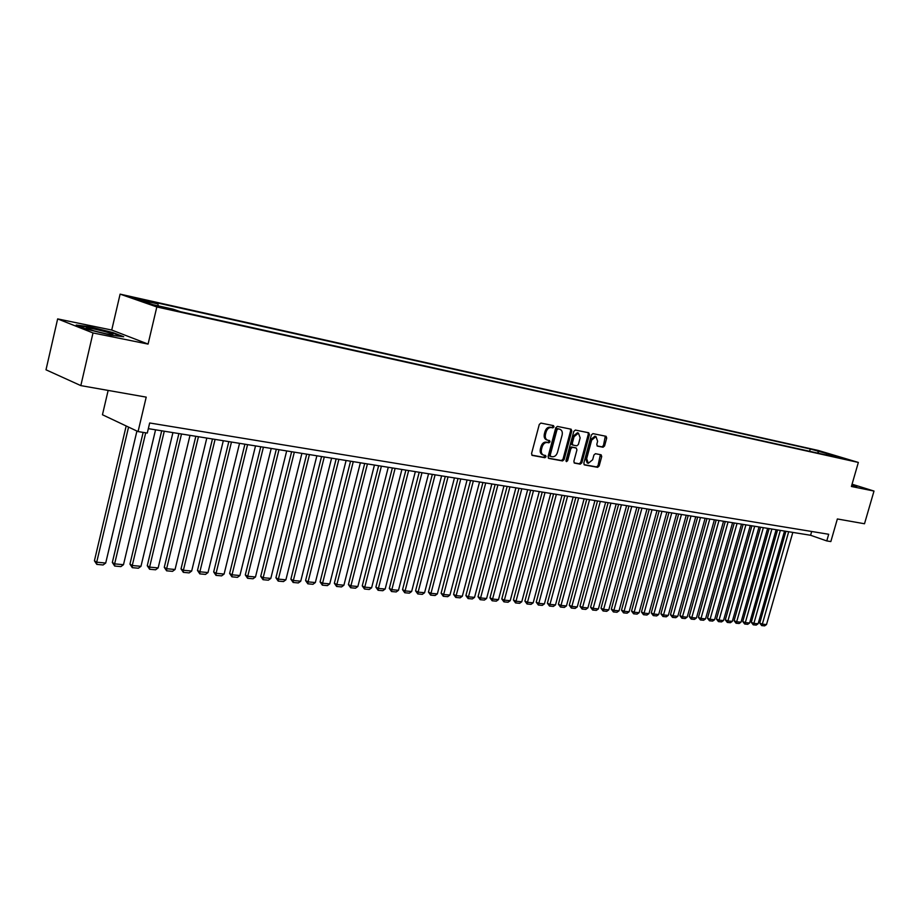 <?xml version="1.0" encoding="UTF-8"?>
<svg xmlns="http://www.w3.org/2000/svg" width="920" height="920" viewBox="0 0 920 920"><rect width="100%" height="100%" fill="white"/><g stroke="black" fill="none" stroke-linecap="round" stroke-linejoin="round"><path stroke-width="1.38" d="M554.001 426.914L553.529 425.638L540.903 423.073L539.281 424.453L531.553 453.583L532.22 455.4L544.928 457.723L546.054 456.745L545.594 455.492L543.593 455.101C541.604 454.216 540.903 452.295 541.489 449.339L542.133 446.924C543.191 443.854 544.904 442.37 547.285 442.497L548.906 442.808L550.022 441.853L549.562 440.577L547.596 440.185C545.583 439.288 544.881 437.345 545.468 434.366L546.112 431.952C547.17 428.869 548.895 427.397 551.264 427.547L552.874 427.88L554.001 426.914M547.4 440.116L546.48 439.794C544.467 438.897 543.766 436.966 544.352 433.987L544.996 431.572C546.054 428.49 547.768 427.018 550.137 427.167L551.759 427.501L552.874 426.535L552.713 425.466M531.806 455.124L543.823 457.32L544.824 455.342M543.363 455.02L542.478 454.698C540.488 453.813 539.787 451.892 540.373 448.948L541.017 446.534C542.075 443.463 543.789 441.979 546.169 442.117L547.779 442.428L548.906 441.462L548.768 440.427M814.487 449.811L822.146 452.007L814.487 449.811M603.06 447.235L604.589 445.901L606.706 438.058L606.096 436.298L592.94 433.63L591.387 434.964L583.809 463.162L584.51 464.933L597.644 467.325L599.161 465.968L601.714 456.527L601.116 454.791L595.447 453.698L593.918 455.043L592.641 459.758L588.294 463.312L586.672 458.643L591.663 440.105L595.964 436.563L597.62 441.289L596.793 444.371L597.402 446.131L603.06 447.235L601.944 446.855L603.462 445.522L605.314 436.137M93.012 332.948L148.074 344.091L111.734 330.038L57.649 318.906L93.012 332.948L80.822 385.606L146.211 397.129L138.069 431.584L147.292 433.055L149.672 422.981L828.69 534.267L826.769 540.925L830.841 541.569L837.361 518.96L864.501 523.756L874 491.061L852.058 484.207M148.074 344.091L156.826 306.958L858.348 462.438L851.402 486.484L874 491.061M571.768 431.008L571.124 429.203L557.37 426.409L555.772 427.777L548.09 456.619L548.745 458.401L562.557 460.931L564.132 459.551L571.768 431.008L570.653 430.629L570.365 429.053M575.345 430.065L588.731 432.768L589.432 434.573L581.842 462.806L580.29 464.163L574.482 463.093L573.861 461.334L576.943 449.845L576.23 448.051L572.412 447.315L570.848 448.684L567.628 460.69L566.455 461.633L566.018 460.402L573.781 431.411L575.345 430.065M80.822 385.606L46 369.805L57.649 318.906M141.208 299.92L148.281 301.392L132.043 297.229L141.208 299.92M156.826 306.958L120.106 294.135L818.282 450.455L858.348 462.438M809.623 451.294L810.279 448.983L151.006 301.518L157.895 303.899L158.332 305.888M810.279 448.983L843.145 458.137L834.268 456.171L841.961 458.47L180.331 311.673L173.155 309.189L153.123 304.727L137.988 299.46L157.895 303.899M108.146 390.425L102.453 414.759L138.069 431.584M111.734 330.038L120.106 294.135M148.327 428.651L810.589 535.267L826.769 540.925M811.681 531.472L810.589 535.267M834.268 456.171L833.6 456.619M818.65 453.296L817.776 451.225M826.689 453.215L826.551 455.055M110.952 335.19L123.717 336.754L112.838 332.522L89.378 326.726L76.21 325.036L86.894 329.256L110.952 335.19M851.701 485.449L857.336 486.139L851.977 484.46M548.343 458.137L561.441 460.529L563.017 459.16L570.653 430.629M558.06 428.916L556.945 429.881L550.206 455.159L550.654 456.412L552.425 456.745C554.76 456.849 556.462 455.377 557.509 452.329L562.108 435.114C562.695 432.147 561.993 430.215 560.004 429.318L556.933 428.536L555.818 429.502L556.945 429.881M550.539 456.366L549.091 454.767L555.818 429.502M556.933 428.536L558.624 428.881M574.091 462.841L579.174 463.76L580.727 462.403L588.305 434.194L588.029 432.63M575.333 447.741L571.297 446.936L569.721 448.293L566.513 460.299L567.628 460.69M566.007 461.092L566.513 460.299M580.152 437.897L578.438 433.113L574.057 436.69L572.286 443.302L572.918 445.084L576.817 445.843L578.381 444.486L580.152 437.897M577.449 432.779L572.93 436.31L574.057 436.69M572.78 445.027L571.803 444.705L571.17 442.922L572.93 436.31M597.045 445.901L601.944 446.855M594.964 436.229L590.536 439.725L591.663 440.105M588.133 463.254L587.178 462.921L585.557 458.252L590.536 439.725M584.028 464.646L596.528 466.923L598.046 465.577L600.357 454.641M126.178 425.971L94.415 560.786L96.703 562.2L128.559 427.098M136.919 431.043L105.708 563.04L103.086 564.972L96.784 564.385L94.415 560.786M96.784 564.385L96.703 562.2L105.708 563.04M93.702 328.865L86.273 327.819C86.894 328.969 93.564 330.959 106.283 333.81L112.654 334.834C114.482 334.155 108.169 332.178 93.702 328.865M78.131 325.784L89.608 327.267L112.355 332.879L121.647 336.501M851.897 484.748L856.773 486.277M143.14 432.4L112.332 562.465L114.632 563.868L145.716 432.803M155.56 429.812L123.487 564.696L120.888 566.605L114.689 566.041L112.332 562.465M114.689 566.041L114.632 563.868L123.487 564.696M161.702 430.801L129.938 564.109L132.261 565.512L164.277 431.216M172.925 432.607L140.967 566.317L138.379 568.215L132.296 567.663L129.938 564.109M132.296 567.663L132.261 565.512L140.967 566.317M178.905 433.573L147.257 565.731L149.592 567.122L181.505 433.987M190.003 435.367L158.148 567.916L155.583 569.802L149.603 569.25L147.257 565.731M149.603 569.25L149.592 567.122L158.148 567.916M195.822 436.298L164.277 567.329L166.635 568.709L198.444 436.724M206.804 438.069L175.053 569.491L172.5 571.354L166.612 570.814L164.277 567.329M166.612 570.814L166.635 568.709L175.053 569.491M212.462 438.978L181.021 568.893L183.39 570.273L215.084 439.403M223.307 440.726L191.67 571.044L189.14 572.895L183.344 572.355L181.021 568.893M183.344 572.355L183.39 570.273L191.67 571.044M228.815 441.611L197.489 570.434L199.881 571.803L231.46 442.037M239.545 443.336L208.012 572.562L205.505 574.402L199.812 573.873L197.489 570.434M199.812 573.873L199.881 571.803L208.012 572.562M244.904 444.199L213.681 571.952L216.085 573.309L247.572 444.624M255.518 445.912L224.1 574.057L221.605 575.874L215.993 575.368L213.681 571.952M215.993 575.368L216.085 573.309L224.1 574.057M260.739 446.752L229.62 573.447L232.035 574.804L263.407 447.178M271.227 448.442L239.913 575.529L237.44 577.334L231.932 576.828L229.62 573.447M231.932 576.828L232.035 574.804L239.913 575.529M276.31 449.259L245.306 574.919L247.733 576.265L278.99 449.684M286.683 450.926L255.484 576.978L253.023 578.772L247.595 578.278L245.306 574.919M247.595 578.278L247.733 576.265L255.484 576.978M291.628 451.72L260.728 576.368L263.177 577.702L294.32 452.157M301.898 453.376L270.813 578.404L268.364 580.186L263.028 579.692L260.728 576.368M263.028 579.692L263.177 577.702L270.813 578.404M306.705 454.147L275.919 577.783L278.38 579.117L309.407 454.584M316.871 455.779L285.89 579.818L283.464 581.578L278.208 581.095L275.919 577.783M278.208 581.095L278.38 579.117L285.89 579.818M321.551 456.538L290.869 579.186L293.342 580.509L324.266 456.975M331.603 458.16L300.736 581.198L298.322 582.947L293.146 582.463L290.869 579.186M293.146 582.463L293.342 580.509L300.736 581.198M336.156 458.884L305.589 580.566L308.073 581.877L338.882 459.333M346.104 460.494L315.341 582.555L312.949 584.292L307.855 583.82L305.589 580.566M307.855 583.82L308.073 581.877L315.341 582.555M350.543 461.207L320.079 581.923L322.575 583.222L353.268 461.644M360.375 462.794L329.74 583.889L327.359 585.615L322.345 585.154L320.079 581.923M322.345 585.154L322.575 583.222L329.74 583.889M364.699 463.484L334.351 583.257L336.846 584.556L367.436 463.921M374.44 465.048L343.907 585.212L341.538 586.925L336.605 586.466L334.351 583.257M336.605 586.466L336.846 584.556L343.907 585.212M378.637 465.727L348.404 584.579L350.911 585.867L381.386 466.175M388.274 467.279L357.857 586.511L355.511 588.202L350.647 587.753L348.404 584.579M350.647 587.753L350.911 585.867L357.857 586.511M392.368 467.935L362.25 585.879L364.757 587.155L395.117 468.383M401.913 469.476L371.611 587.788L369.276 589.478L364.481 589.03L362.25 585.879M364.481 589.03L364.757 587.155L371.611 587.788M405.892 470.12L375.877 587.155L378.407 588.42L408.652 470.557M415.334 471.638L385.147 589.053L382.835 590.72L378.108 590.283L375.877 587.155M378.108 590.283L378.407 588.42L385.147 589.053M419.209 472.259L389.309 588.409L391.839 589.674L421.981 472.707M428.57 473.765L398.486 590.295L396.186 591.951L391.529 591.525L389.309 588.409M391.529 591.525L391.839 589.674L398.486 590.295M432.331 474.375L402.546 589.651L405.087 590.904L435.103 474.823M441.6 475.87L411.631 591.514L409.342 593.158L404.754 592.744L402.546 589.651M404.754 592.744L405.087 590.904L411.631 591.514M445.268 476.456L415.587 590.87L418.128 592.123L448.04 476.905M454.434 477.928L424.58 592.721L422.303 594.355L417.795 593.94L415.587 590.87M417.795 593.94L418.128 592.123L424.58 592.721M458.01 478.503L428.444 592.077L430.985 593.319L460.782 478.952M467.084 479.964L437.345 593.918L435.091 595.528L430.64 595.125L428.444 592.077M430.64 595.125L430.985 593.319L437.345 593.918M470.557 480.527L441.105 593.262L443.659 594.504L473.34 480.976M479.55 481.976L449.926 595.079L447.683 596.689L443.291 596.286L441.105 593.262M443.291 596.286L443.659 594.504L449.926 595.079M482.931 482.517L453.594 594.435L456.147 595.665L485.725 482.966M491.843 483.954L462.323 596.24L460.092 597.839L455.768 597.436L453.594 594.435M455.768 597.436L456.147 595.665L462.323 596.24M495.132 484.483L465.899 595.585L468.464 596.815L497.916 484.932M503.953 485.909L474.547 597.379L472.328 598.955L468.073 598.563L465.899 595.585M468.073 598.563L468.464 596.815L474.547 597.379M507.15 486.416L478.032 596.723L480.596 597.942L509.944 486.864M515.901 487.83L486.599 598.494L484.403 600.07L480.194 599.679L478.032 596.723M480.194 599.679L480.596 597.942L486.599 598.494M519.006 488.324L489.992 597.839L492.568 599.058L521.801 488.773M527.666 489.727L498.49 599.61L496.294 601.162L492.154 600.783L489.992 597.839M492.154 600.783L492.568 599.058L498.49 599.61M530.691 490.21L501.791 598.943L504.367 600.15L533.496 490.659M539.281 491.591L510.209 600.691L508.024 602.244L503.941 601.864L501.791 598.943M503.941 601.864L504.367 600.15L510.209 600.691M542.225 492.062L513.429 600.035L516.005 601.231L545.019 492.51M550.723 493.43L521.766 601.772L519.604 603.313L515.568 602.945L513.429 600.035M515.568 602.945L516.005 601.231L521.766 601.772M553.587 493.89L524.906 601.105L527.482 602.301L556.381 494.35M562.005 495.247L533.163 602.83L531.012 604.359L527.034 603.991L524.906 601.105M527.034 603.991L527.482 602.301L533.163 602.83M564.799 495.696L536.222 602.174L538.809 603.359L567.594 496.144M573.148 497.041L544.41 603.876L542.271 605.394L538.349 605.038L536.222 602.174M538.349 605.038L538.809 603.359L544.41 603.876M575.851 497.478L547.389 603.221L549.976 604.394L578.657 497.927M584.12 498.812L555.496 604.911L553.368 606.418L549.504 606.061L547.389 603.221M549.504 606.061L549.976 604.394L555.496 604.911M586.753 499.238L558.405 604.244L560.993 605.429L589.559 499.686M594.952 500.56L566.444 605.935L564.328 607.43L560.51 607.073L558.405 604.244M560.51 607.073L560.993 605.429L566.444 605.935M597.517 500.963L569.273 605.268L571.86 606.441L600.323 501.423M605.647 502.274L577.242 606.935L575.138 608.419L571.377 608.074L569.273 605.268M571.377 608.074L571.86 606.441L577.242 606.935M608.131 502.676L579.991 606.269L582.578 607.43L610.938 503.125M616.193 503.976L587.891 607.924L585.81 609.408L582.084 609.063L579.991 606.269M582.084 609.063L582.578 607.43L587.891 607.924M618.608 504.367L590.582 607.257L593.17 608.419L621.414 504.815M626.601 505.643L598.403 608.913L596.332 610.374L592.664 610.04L590.582 607.257M592.664 610.04L593.17 608.419L598.403 608.913M628.946 506.023L601.024 608.235L603.612 609.396L631.752 506.483M636.87 507.299L608.787 609.88L606.717 611.328L603.094 610.995L601.024 608.235M603.094 610.995L603.612 609.396L608.787 609.88M639.147 507.667L611.328 609.201L613.916 610.351L641.953 508.116M647.001 508.932L619.022 610.822L616.975 612.271L613.398 611.949L611.328 609.201M613.398 611.949L613.916 610.351L619.022 610.822M649.221 509.289L621.506 610.155L624.094 611.294L652.015 509.737M657.006 510.542L629.13 611.765L627.095 613.203L623.564 612.881L621.506 610.155M623.564 612.881L624.094 611.294L629.13 611.765M659.157 510.887L631.557 611.098L634.144 612.237L661.952 511.336M666.873 512.129L639.112 612.697L637.088 614.123L633.604 613.801L631.557 611.098M633.604 613.801L634.144 612.237L639.112 612.697M668.966 512.474L641.47 612.03L644.057 613.157L671.761 512.923M676.625 513.705L648.968 613.617L646.956 615.031L643.517 614.721L641.47 612.03M643.517 614.721L644.057 613.157L648.968 613.617M678.649 514.027L651.256 612.95L653.844 614.065L681.444 514.476M686.24 515.246L658.697 614.525L656.696 615.928L653.292 615.618L651.256 612.95M653.292 615.618L653.844 614.065L658.697 614.525M688.217 515.568L660.928 613.847L663.515 614.974L691.012 516.016M695.738 516.775L668.299 615.411L666.31 616.814L662.952 616.504L660.928 613.847M662.952 616.504L663.515 614.974L668.299 615.411M697.659 517.086L670.473 614.744L673.06 615.859L700.453 517.534M705.122 518.293L677.787 616.296L675.809 617.688L672.497 617.389L670.473 614.744M672.497 617.389L673.06 615.859L677.787 616.296M706.974 518.592L679.903 615.63L682.49 616.733L709.769 519.041M714.391 519.777L687.159 617.17L685.181 618.55L681.915 618.251L679.903 615.63M681.915 618.251L682.49 616.733L687.159 617.17M716.185 520.076L689.206 616.504L691.794 617.607L718.98 520.524M723.534 521.26L696.405 618.033L694.45 619.401L691.219 619.114L689.206 616.504M691.219 619.114L691.794 617.607L696.405 618.033M725.282 521.536L698.406 617.366L700.994 618.458L728.065 521.985M732.573 522.709L705.548 618.884L703.593 620.252L700.407 619.953L698.406 617.366M700.407 619.953L700.994 618.458L705.548 618.884M734.263 522.985L707.491 618.217L710.079 619.309L737.046 523.434M741.497 524.147L714.575 619.723L712.632 621.081L709.481 620.793L707.491 618.217M709.481 620.793L710.079 619.309L714.575 619.723M743.13 524.411L716.461 619.056L719.049 620.137L745.913 524.86M750.306 525.561L723.488 620.551L721.567 621.897L718.451 621.621L716.461 619.056M718.451 621.621L719.049 620.137L723.488 620.551M751.893 525.826L725.328 619.884L727.915 620.966L754.676 526.263M759.023 526.964L732.308 621.368L730.388 622.713L727.306 622.426L725.328 619.884M727.306 622.426L727.915 620.966L732.308 621.368M760.553 527.217L734.091 620.701L736.667 621.782L763.335 527.666M767.625 528.356L741.014 622.184L739.105 623.519L736.057 623.242L734.091 620.701M736.057 623.242L736.667 621.782L741.014 622.184M769.108 528.597L742.75 621.518L745.327 622.587L771.88 529.034M776.123 529.724L749.616 622.99L747.707 624.312L744.706 624.036L742.75 621.518M744.706 624.036L745.327 622.587L749.616 622.99M777.561 529.954L751.295 622.322L753.871 623.38L780.332 530.403M784.519 531.07L758.114 623.771L756.217 625.094L753.25 624.818L751.295 622.322M753.25 624.818L753.871 623.38L758.114 623.771M785.921 531.3L759.747 623.105L762.323 624.162L788.681 531.748M792.821 532.404L766.509 624.553L764.635 625.865L761.702 625.6L759.747 623.105M761.702 625.6L762.323 624.162L766.509 624.553M138.989 299.402L139.15 298.712M550.137 427.167L551.264 427.547M544.996 431.572L546.112 431.952M544.352 433.987L545.468 434.366M547.779 442.428L548.906 442.808M546.169 442.117L547.285 442.497M541.017 446.534L542.133 446.924M540.373 448.948L541.489 449.339M543.823 457.32L544.928 457.723M551.759 427.501L552.874 427.88M563.017 459.16L564.132 459.551M561.441 460.529L562.557 460.931M549.091 454.767L550.206 455.159M588.305 434.194L589.432 434.573M580.727 462.403L581.842 462.806M579.174 463.76L580.29 464.163M575.115 447.672L576.23 448.051M571.297 446.936L572.412 447.315M569.721 448.293L570.848 448.684M571.17 442.922L572.286 443.302M585.557 458.252L586.672 458.643M600.599 456.136L601.714 456.527M598.046 465.577L599.161 465.968M596.528 466.923L597.644 467.325M605.578 437.69L606.706 438.058M603.462 445.522L604.589 445.901M549.539 456.021L550.654 456.412M558.877 428.95L560.004 429.318M575.195 447.683L576.311 448.074M577.323 432.745L578.438 433.113M571.803 444.705L572.918 445.084M594.849 436.183L595.964 436.563M87.135 328.624L86.273 327.819"/></g></svg>

